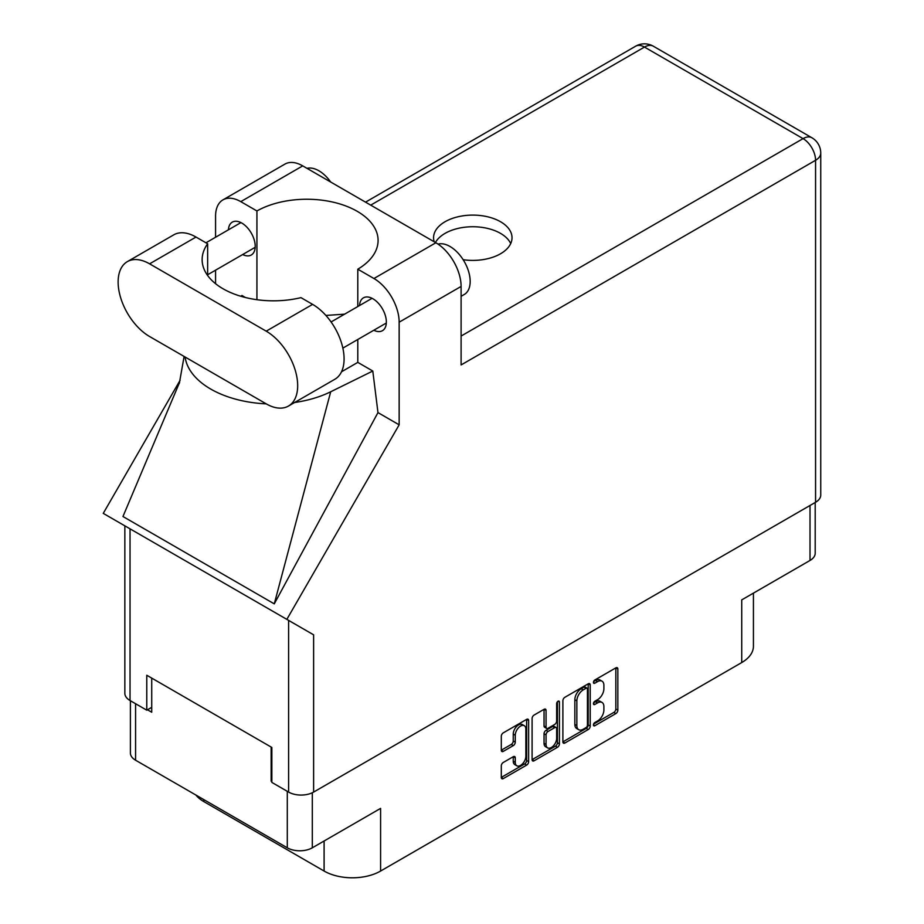 <?xml version="1.0" encoding="UTF-8"?>
<svg xmlns="http://www.w3.org/2000/svg" width="924" height="924" viewBox="0 0 924 924"><rect width="100%" height="100%" fill="white"/><g stroke="black" fill="none" stroke-linecap="round" stroke-linejoin="round"><path stroke-width="1.39" d="M524.312 725.71L522.291 724.543A7.496 4.32 120 0 0 518.549 724.913A7.496 4.32 120 0 0 513.247 734.083L515.269 735.25A7.496 4.32 120 0 1 520.57 726.079A7.496 4.32 120 0 1 524.312 725.71A7.496 4.32 120 0 1 525.86 729.128L525.86 756.236A7.496 4.32 120 0 1 522.591 763.767A7.496 4.32 120 0 1 516.816 765.777A7.496 4.32 120 0 1 515.269 762.346L515.269 757.83A2.795 1.617 120 0 0 514.691 756.548A2.795 1.617 120 0 0 513.294 756.687L503.291 762.462A2.795 1.617 120 0 0 501.305 765.892L501.305 777.442A2.795 1.617 120 0 0 501.882 778.724A2.795 1.617 120 0 0 503.291 778.586L526.657 765.095A2.795 1.617 120 0 0 528.632 761.665L528.632 720.501A2.795 1.617 120 0 0 528.054 719.219A2.795 1.617 120 0 0 526.657 719.357L503.291 732.847A2.795 1.617 120 0 0 501.305 736.278L501.305 750.23A2.795 1.617 120 0 0 501.882 751.512A2.795 1.617 120 0 0 503.291 751.374L513.294 745.599A2.795 1.617 120 0 0 515.269 742.168L515.269 735.25M558.038 701.235L559.424 702.032A1.964 1.132 120 0 0 559.02 701.143A1.964 1.132 120 0 0 558.038 701.235A1.964 1.132 120 0 0 556.652 703.638L556.652 721.02A2.795 1.617 120 0 1 554.677 724.451L548.048 728.274A2.795 1.617 120 0 1 546.638 728.412A2.795 1.617 120 0 1 546.061 727.13L546.061 710.441A2.795 1.617 120 0 0 545.483 709.158A2.795 1.617 120 0 0 544.086 709.297L546.061 710.441M562.889 700.727L562.889 741.88A2.795 1.617 120 0 0 563.478 743.162A2.795 1.617 120 0 0 564.876 743.023L588.241 729.533A2.795 1.617 120 0 0 590.217 726.102L590.217 684.95A2.795 1.617 120 0 0 589.639 683.668A2.795 1.617 120 0 0 588.241 683.806L564.876 697.297A2.795 1.617 120 0 0 562.889 700.727M597.551 720.963L594.825 722.533A1.964 1.132 120 0 0 593.543 724.254A1.964 1.132 120 0 0 593.843 725.825A1.964 1.132 120 0 0 594.825 725.733L615.869 713.582A2.795 1.617 120 0 0 617.844 710.152L617.844 668.999A2.795 1.617 120 0 0 617.267 667.717A2.795 1.617 120 0 0 615.869 667.856L594.825 679.995A1.964 1.132 120 0 0 593.543 681.727A1.964 1.132 120 0 0 593.843 683.298A1.964 1.132 120 0 0 594.825 683.206L597.551 681.635A8.963 5.174 120 0 1 602.032 681.184A8.963 5.174 120 0 1 603.892 685.285L603.892 688.715A8.963 5.174 120 0 1 597.551 699.699L594.825 701.27A1.964 1.132 120 0 0 593.543 702.991A1.964 1.132 120 0 0 593.843 704.562A1.964 1.132 120 0 0 594.825 704.469L597.551 702.898A8.963 5.174 120 0 1 602.032 702.448A8.963 5.174 120 0 1 603.892 706.56L603.892 709.979A8.963 5.174 120 0 1 597.551 720.963M557.449 747.308L534.084 760.799A2.795 1.617 120 0 1 532.686 760.937A2.795 1.617 120 0 1 532.097 759.655L555.428 746.153L557.449 747.308A2.795 1.617 120 0 0 559.424 743.878L559.424 702.032M534.084 760.799L532.097 759.655L532.097 718.502A2.795 1.617 120 0 1 534.084 715.072L544.086 709.297M815.199 502.483L815.199 553.233A17.695 10.21 180 0 1 810.013 560.452L741.729 599.884L741.729 662.554L380.596 871.043A39.94 23.065 180 0 1 324.105 871.043L324.105 840.99M380.596 871.043L380.596 808.385L312.312 847.805A17.695 10.21 180 0 1 287.295 847.805L135.574 760.221A17.695 10.21 180 0 1 130.4 752.991L130.4 700.727M203.869 799.641L203.869 801.628L324.105 871.043M203.869 801.628A39.94 23.065 180 0 1 195.888 795.033M753.43 593.127L753.43 646.246A39.94 23.065 180 0 1 741.729 662.554M271.852 780.768L271.148 781.184L271.852 781.589M271.148 781.184L271.148 747.054M147.482 709.782L151.721 712.231L151.721 678.101M602.032 702.448L600.011 701.281A8.963 5.174 120 0 0 595.53 701.732L597.551 702.898M593.589 702.852L595.53 701.732M602.032 681.184L600.011 680.018A8.963 5.174 120 0 0 595.53 680.468L597.551 681.635M593.589 681.589L595.53 680.468M593.589 724.116L613.848 712.416A2.795 1.617 120 0 0 615.834 708.985L615.834 667.879L617.844 668.999M564.876 743.023L562.889 741.88L586.22 728.366A2.795 1.617 120 0 0 588.207 724.936L588.207 683.818M586.059 727.592A1.964 1.132 120 0 0 587.445 725.19L587.445 689.061A1.964 1.132 120 0 0 587.04 688.161A1.964 1.132 120 0 0 586.059 688.264L583.194 689.916A8.963 5.174 120 0 0 576.853 700.889L576.853 725.594A8.963 5.174 120 0 0 578.713 729.694A8.963 5.174 120 0 0 583.194 729.244L586.059 727.592M587.04 688.161L585.031 686.994A1.964 1.132 120 0 0 584.049 687.098L586.059 688.264M578.713 729.694L576.692 728.528A8.963 5.174 120 0 1 574.843 724.428L574.843 699.734A8.963 5.174 120 0 1 581.173 688.75L584.049 687.098M544.04 709.32L544.04 725.964A2.795 1.617 120 0 0 544.629 727.246L546.638 728.412M557.415 701.778L557.415 742.723L559.424 743.878M546.061 744.455A7.496 4.32 120 0 0 547.609 747.886A7.496 4.32 120 0 0 553.384 745.876A7.496 4.32 120 0 0 556.652 738.334L556.652 728.793A2.795 1.617 120 0 0 556.075 727.511A2.795 1.617 120 0 0 554.677 727.65L548.048 731.473A2.795 1.617 120 0 0 546.061 734.903L546.061 744.455L544.04 743.289A7.496 4.32 120 0 0 545.599 746.719L547.609 747.886M556.075 727.511L554.053 726.345A2.795 1.617 120 0 0 552.656 726.483L554.677 727.65M544.04 743.289L544.04 733.748A2.795 1.617 120 0 1 546.026 730.318L552.656 726.483M555.428 746.153A2.795 1.617 120 0 0 557.415 742.723M516.816 765.777L514.807 764.61A7.496 4.32 120 0 1 513.247 761.18L513.247 756.71M501.305 750.184L511.272 744.432A2.795 1.617 120 0 0 513.247 741.002L513.247 734.083M501.305 777.396L524.636 763.929A2.795 1.617 120 0 0 526.622 760.498L526.622 719.38M288.461 406.052L334.869 379.256A44.514 25.699 -120 0 0 344.086 358.882A44.514 25.699 -120 0 0 312.612 304.377L300.958 297.644A71.333 41.176 0 0 1 202.137 259.644A71.333 41.176 0 0 1 207.646 243.774L196.004 237.052A44.514 25.699 -120 0 0 173.747 234.846L127.339 261.631A44.514 25.699 -120 0 0 120.524 297.297A44.514 25.699 -120 0 0 149.596 336.521L266.204 403.846A44.514 25.699 -120 0 0 288.461 406.052A44.514 25.699 -120 0 0 297.678 385.678A44.514 25.699 -120 0 0 266.204 331.162L149.596 263.837A44.514 25.699 -120 0 0 127.339 261.631M307.034 168.364A28.529 16.47 60 0 1 330.7 182.028M438.045 244.109A28.529 16.47 60 0 1 459.101 254.25A28.529 16.47 60 0 1 470.177 281.427A28.529 16.47 60 0 1 464.264 294.49L461.099 296.315M373.804 330.238A18.977 10.949 -120 0 0 382.421 330.711A18.977 10.949 -120 0 0 386.348 322.026A18.977 10.949 -120 0 0 378.066 302.922A18.977 10.949 -120 0 0 363.444 297.84A18.977 10.949 -120 0 0 359.54 305.532M242.677 254.527A18.977 10.949 -120 0 0 251.282 255.001A18.977 10.949 -120 0 0 255.209 246.315A18.977 10.949 -120 0 0 246.927 227.212A18.977 10.949 -120 0 0 232.305 222.13A18.977 10.949 -120 0 0 228.413 229.822M463.143 259.702A39.235 22.65 0 0 0 500.542 253.765A39.235 22.65 0 0 0 512.023 237.745A39.235 22.65 0 0 0 487.814 216.828A39.235 22.65 0 0 0 445.056 221.737A39.235 22.65 0 0 0 433.564 237.745A39.235 22.65 0 0 0 434.199 241.788M435.435 242.504A39.235 22.65 180 0 1 445.056 233.379A39.235 22.65 180 0 1 482.986 227.523A39.235 22.65 180 0 1 510.706 243.578M222.95 199.873L284.892 164.114A35.666 20.594 60 0 1 302.726 165.881L240.783 201.64A35.666 20.594 -120 0 0 222.95 199.873A35.666 20.594 -120 0 0 215.569 216.204L215.569 237.237M815.569 502.275L815.569 160.291A17.695 10.21 180 0 0 820.743 153.072L820.743 495.056A17.695 10.21 180 0 1 815.569 502.275L313.617 792.076A17.695 10.21 180 0 1 288.6 792.076L288.6 620.385L313.617 634.823L286.844 619.369L399.156 424.832L399.156 322.199A35.666 20.594 -120 0 0 373.943 278.517L435.874 242.758L302.726 165.881M435.874 242.758A35.666 20.594 60 0 1 461.099 286.44L461.099 364.945L815.569 160.291A17.695 10.21 60 0 0 803.06 138.623L644.478 47.078L370.709 205.14M373.943 278.517L357.796 269.196L357.796 306.537M357.796 339.489L357.796 362.381A71.333 41.176 180 0 1 357.195 362.728L341.51 371.783M294.606 402.506A88.45 51.063 0 0 0 330.7 391.776L372.788 371.032L357.796 362.381M372.788 371.032L377.974 412.601L399.156 424.832M179.626 382.282L122.961 516.516L274.266 603.869L377.974 412.601M286.844 619.369L103.257 513.374L180.099 380.272M256.93 299.699L256.93 210.961L240.783 201.64M215.569 283.691L215.569 270.178M245.449 297.516L241.949 295.495L240.817 296.257M288.6 620.385L130.03 528.828L130.03 700.519L146.777 710.186L151.721 707.334M130.03 700.519A17.695 10.21 180 0 1 124.844 693.3L124.844 525.837M288.6 792.076L271.852 782.409L271.852 747.458L146.777 675.248L146.777 710.186M130.03 528.828C123.285 524.936 123.285 524.936 130.03 528.828M357.796 269.196A71.333 41.176 0 0 0 378.089 240.425A71.333 41.176 0 0 0 334.453 202.472A71.333 41.176 0 0 0 256.93 210.961M344.594 314.16L325.895 315.442M185.1 357.022A88.45 51.063 0 0 0 266.216 403.857M330.7 391.776L274.266 603.869M207.646 275.514L207.646 243.774M810.013 560.452L810.013 505.474M312.312 792.757L312.312 847.805M287.295 847.805L287.295 791.314M135.574 703.718L135.574 760.221M593.439 703.672L594.825 704.469M593.439 682.397L594.825 683.206M615.834 708.985L617.844 710.152M613.848 712.416L615.869 713.582M593.439 724.936L594.825 725.733M588.241 683.806L590.217 684.95M588.207 724.936L590.217 726.102M586.22 728.366L588.241 729.533M581.173 688.75L583.194 689.916M574.843 699.734L576.853 700.889M574.843 724.428L576.853 725.594M544.04 725.964L546.061 727.13M546.026 730.318L548.048 731.473M544.04 733.748L546.061 734.903M513.294 756.687L515.269 757.83M513.247 761.18L515.269 762.346M513.247 741.002L515.269 742.168M511.272 744.432L513.294 745.599M501.305 750.23L503.291 751.374M526.657 719.357L528.632 720.501M526.622 760.498L528.632 761.665M524.636 763.929L526.657 765.095M501.305 777.442L503.291 778.586M461.099 336.059L803.06 138.623A17.695 10.21 120 0 1 811.896 137.757L653.326 46.2A17.695 10.21 120 0 0 644.478 47.078A17.695 10.21 60 0 0 635.643 46.2L365.534 202.148M461.099 286.44L399.156 322.199M313.617 634.823L313.617 792.076M196.004 237.052L149.596 263.837M312.612 304.377L266.204 331.162M331.081 321.968L372.049 298.313M205.948 242.793L240.921 222.603M207.646 274.751L255.186 247.309M342.85 348.117L386.324 323.019M184.107 356.445L179.337 383.356M653.326 46.2A17.695 17.695 0 0 0 635.643 46.2M820.743 153.072A17.695 17.695 0 0 0 811.896 137.757"/></g></svg>
